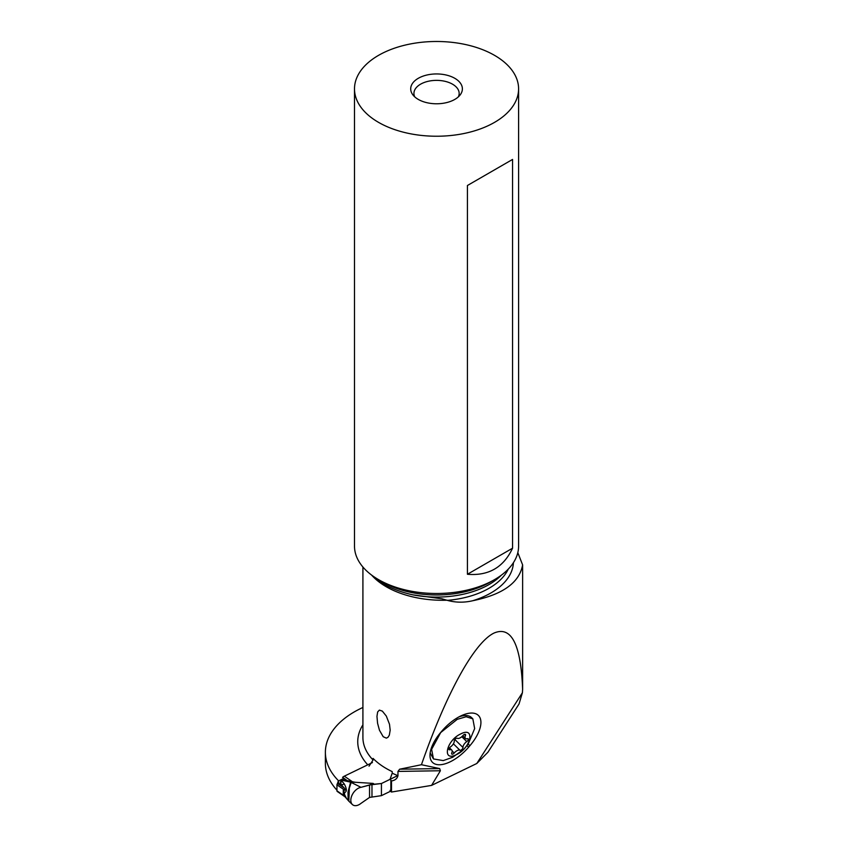 <?xml version="1.0" encoding="UTF-8"?>
<svg xmlns="http://www.w3.org/2000/svg" width="848" height="848" viewBox="0 0 848 848"><rect width="100%" height="100%" fill="white"/><g stroke="black" fill="none" stroke-linecap="round" stroke-linejoin="round"><path stroke-width="1.27" d="M381.43 783.52L397.776 775.591L381.43 783.52L371.975 784.442L361.004 787.326A10.271 6.424 124.5 0 0 351.167 797.629A10.271 6.424 124.5 0 0 356.361 805.6A10.271 6.424 124.5 0 0 361.004 803.353A10.271 6.424 -55.5 0 1 356.361 805.6A10.271 6.424 -55.5 0 1 352.365 804.529A10.271 6.424 -55.5 0 1 352.259 794.735A10.271 6.424 -55.5 0 1 361.004 787.326L369.548 784.962L369.548 797.427L361.004 803.353L369.548 797.427L381.43 795.647L381.43 783.52L369.548 784.962L373.12 783.404L355.725 782.312A19.154 11.066 180 0 1 352.365 781.708L342.91 779.672L341.161 780.552L342.274 781.527L340.43 782.185L341.161 780.552M342.91 779.672L341.574 780.573M372.442 762.553L344.32 776.174A6.455 4.039 124.5 0 0 342.571 777.362L346.313 779.937M390.483 791.258L381.43 795.647L390.483 791.258M361.004 787.326L351.538 782.619L351.92 782.1L350.277 782.047L351.538 782.619M355.725 782.312L351.92 782.1L352.365 781.708L344.32 776.174M344.935 796.675L348.846 801.18L349.334 788.121L351.136 782.545M338.405 782.937L338.405 780.648L337.44 783.669A1.293 0.806 124.5 0 0 336.953 784.824L336.953 790.834A1.293 0.806 124.5 0 0 337.44 791.513M336.953 790.834L344.68 796.155C345.687 797.311 345.571 797.3 344.33 796.124C345.571 797.3 345.687 797.311 344.68 796.155L343.281 794.12L343.281 790.251L344.68 790.145C345.687 790.283 345.571 789.594 344.33 788.099L341.5 785.004L340.43 782.185M350.627 781.284L350.224 782.057L342.709 780.425M348.104 800.353L348.009 792.138L350.574 782.312M343.281 794.12L344.532 794.555C347.055 799.388 346.97 799.399 344.267 794.597M341.5 785.004L344.267 783.955C346.927 788.894 347.023 791.778 344.532 792.594L344.532 794.555M343.281 790.251L344.532 792.594M344.267 783.955L342.274 781.527M349.779 781.029L349.514 781.898M350.595 781.273L350.266 782.068M343.949 778.316L338.659 780.881L338.659 783.107M338.659 780.881A115.646 66.769 180 0 1 338.405 780.648A99.099 57.219 180 0 1 325.378 752.293A99.099 57.219 180 0 1 354.411 711.832A99.099 57.219 180 0 1 362.912 707.465M369.039 766.168L373.067 759.988L373.067 758.409A79.913 46.142 0 0 0 386.317 768.532A79.913 46.142 0 0 0 392.211 771.606L392.211 773.185A79.913 46.142 0 0 0 397.966 775.666L397.966 771.426L440.388 770.747L431.579 785.396L476.799 763.486L487.907 752.271L519.018 704.01L522.41 692.742L476.799 763.486M522.41 692.742L522.622 689.307C520.926 644.544 511.45 625.771 494.193 632.979C474.435 642.212 446.377 693.017 421.445 764.716L399.631 769.21L397.966 771.426M522.622 689.307L522.622 564.895L517.81 552.652M513.4 562.701A76.882 44.382 180 0 1 472.749 600.734C502.758 594.596 519.389 582.65 522.622 564.895M472.749 600.734C464.089 602.758 455.62 602.631 447.341 600.363A74.295 42.898 0 0 0 508.259 569.135M501.359 575.167A74.295 42.898 180 0 1 412.838 594.851L442.041 598.815L447.341 600.363M386.317 716.072L382.342 711.122L379.385 710.105L377.646 711.96L376.957 716.39L377.572 723.259L379.459 730.245L383.201 736.721L386.317 738.131L387.949 737.347L389.327 735.184L390.175 730.192L389.508 724.277L386.317 716.072M390.091 779.164L392.211 773.185M390.091 790.378A3.233 1.866 0 0 0 390.854 791.576L391.511 792.032L391.511 780.955L390.101 779.312M391.235 780.764A85.086 49.12 0 0 0 391.628 780.934C395.115 780.33 397.235 778.57 397.966 775.666M391.511 792.032L431.579 785.396M325.378 752.293L325.378 763.37A99.099 57.219 0 0 0 336.953 790.198M440.388 770.747L439.677 768.574L421.445 764.716M440.949 732.163A31.864 15.275 134.5 0 0 429.989 754.932A31.864 15.275 134.5 0 0 434.218 763.635A31.864 15.275 134.5 0 0 468.69 747.109L469.94 745.646A31.864 15.275 134.5 0 0 476.671 714.175A31.864 15.275 134.5 0 0 470.905 713.062A31.864 15.275 134.5 0 0 442.2 730.7L440.949 732.163M412.838 594.851L409.711 594.119C399.97 591.724 391.394 588.385 383.985 584.124L372.738 575.898M354.496 88.86L354.496 546.123A82.044 47.371 0 0 0 378.526 579.619L382.946 582.163A75.811 43.767 0 0 0 490.155 582.163L494.564 579.619A82.044 47.371 0 0 0 518.594 546.123L518.594 88.86A82.044 47.371 180 0 1 467.948 132.627A82.044 47.371 180 0 1 378.526 122.356A82.044 47.371 180 0 1 354.496 88.86A82.044 47.371 180 0 1 405.153 45.092A82.044 47.371 180 0 1 494.564 55.364A82.044 47.371 180 0 1 518.594 88.86M382.936 582.163L378.526 579.619A82.044 47.371 0 0 0 494.564 579.619M454.814 78.313A25.843 14.925 0 0 0 421.891 76.574A25.843 14.925 0 0 0 412.955 94.955A25.843 14.925 0 0 0 418.276 99.407A25.843 14.925 0 0 0 460.135 94.955A25.843 14.925 0 0 0 454.814 78.313M512.563 159.435L467.428 185.5L467.428 574.266C488.522 576.057 503.574 567.376 512.563 548.2L512.563 159.435L467.428 185.5M467.428 574.266L512.563 548.2M458.365 96.852A22.61 13.059 0 0 0 459.16 93.428A22.61 13.059 0 0 0 452.535 84.196A22.61 13.059 0 0 0 427.89 81.366A22.61 13.059 0 0 0 413.93 93.428A22.61 13.059 0 0 0 414.725 96.852M430.169 752.865L433.466 758.949L431.621 749.325L440.695 732.566L457.22 719.337L466.156 716.751L472.834 718.839L474.657 728.58L468.255 743.866L463.771 749.356L452.652 757.275L443.25 760.592L433.466 758.949M472.834 718.839L471.615 717.641A28.101 13.473 134.5 0 0 463.167 715.744A28.101 13.473 134.5 0 0 458.948 716.878M456.468 754.603C441.66 762.341 446.196 740.41 460.761 733.912C475.569 726.164 471.032 748.106 456.468 754.603M461.015 750.12A2.131 1.018 134.5 0 0 462.976 747.48A5.247 2.512 -45.5 0 1 466.771 741.597A2.131 1.018 134.5 0 0 468.149 738.841A2.131 1.018 134.5 0 0 467.365 738.725A5.247 2.512 -45.5 0 1 465.446 738.438A5.247 2.512 -45.5 0 1 465.446 735.608A2.131 1.018 134.5 0 0 465.446 734.453A2.131 1.018 134.5 0 0 464.259 734.495A2.131 1.018 134.5 0 0 463.008 735.502A5.247 2.512 -45.5 0 1 459.923 737.972A5.247 2.512 -45.5 0 1 457.284 738.269A2.131 1.018 134.5 0 0 456.213 738.385A2.131 1.018 134.5 0 0 454.252 741.025A5.247 2.512 -45.5 0 1 450.458 746.918A2.131 1.018 134.5 0 0 449.08 749.674A2.131 1.018 134.5 0 0 449.853 749.791A5.247 2.512 -45.5 0 1 451.783 750.067A5.247 2.512 -45.5 0 1 451.783 752.907A2.131 1.018 134.5 0 0 451.783 754.052A2.131 1.018 134.5 0 0 452.97 754.02A2.131 1.018 134.5 0 0 454.221 753.013A5.247 2.512 -45.5 0 1 457.305 750.544A5.247 2.512 -45.5 0 1 459.945 750.247A2.131 1.018 134.5 0 0 461.015 750.12M454.242 740.993L454.549 739.965M369.548 797.427L381.43 795.647M342.136 780.573L342.02 779.927M373.12 783.404L374.339 784.241M371.975 784.442L371.975 796.643M341.627 785.153L338.108 782.736M344.68 790.145L336.953 784.824M344.33 788.099L337.621 783.488M362.912 724.849A85.086 49.12 0 0 0 367.756 764.822M362.912 567.015L362.912 737.484A79.913 46.142 0 0 0 373.067 759.988M447.341 600.214A79.913 46.142 180 0 1 386.317 586.774A79.913 46.142 180 0 1 371.583 575.061M390.854 780.499L390.854 791.576M439.677 768.574L399.631 769.21M466.951 745.689L468.69 747.109M469.94 745.646L468.075 744.12M454.857 739.52L462.976 747.48M461.8 736.711L466.771 741.597M453.394 743.823L459.945 750.247M452.185 751.021L454.221 753.013M448.942 748.89L449.853 749.791M464.291 734.474L465.446 735.608M348.846 801.18L352.365 804.529M337.207 791.428L345.316 797.003M460.21 716.231L463.167 715.744M449.493 747.83L451.783 750.067M462.743 735.799L465.446 738.438"/></g></svg>

